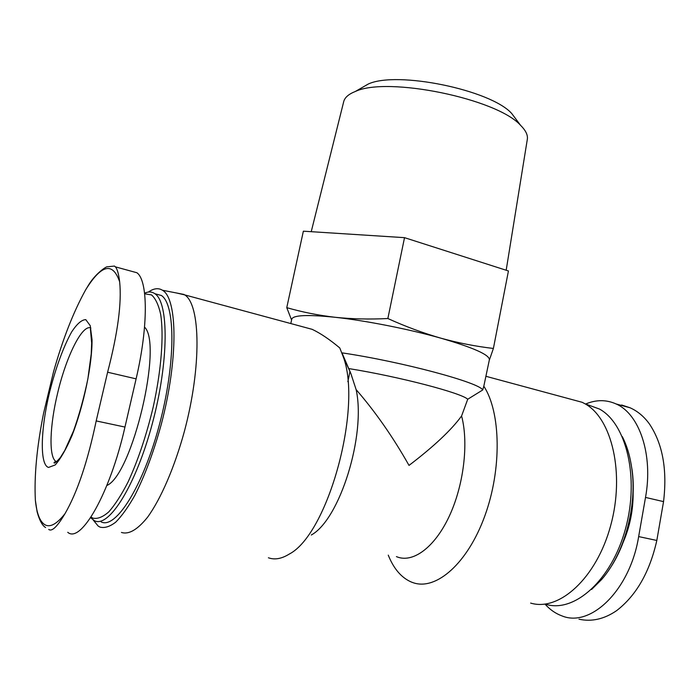 <?xml version="1.0" encoding="UTF-8"?>
<svg xmlns="http://www.w3.org/2000/svg" width="700" height="700" viewBox="0 0 700 700"><rect width="100%" height="100%" fill="white"/><g stroke="black" fill="none" stroke-linecap="round" stroke-linejoin="round"><path stroke-width="1.05" d="M290.806 323.558L291.751 319.2C293.09 315.105 307.51 314.466 334.994 317.275C351.846 319.043 369.469 319.463 387.861 318.526C405.545 326.55 423.246 333.104 440.974 338.205C458.596 343.035 476.061 346.447 493.395 348.46L489.624 359.301M291.576 320.005L286.764 307.65C302.111 312.086 318.194 315.297 334.994 317.275C365.505 320.556 409.027 329.14 440.974 338.205C473.401 347.646 489.536 354.83 489.379 359.765L483.814 386.199C500.824 412.142 502.049 468.912 484.759 516.101C467.591 563.413 436.223 590.608 413.402 582.785L411.329 582.032C401.406 577.719 393.715 568.75 388.255 555.126M176.601 293.002L184.748 294.901C200.498 304.614 201.758 366.38 184.441 431.148C174.606 467.198 160.877 498.916 147.551 517.239C137.498 529.716 128.791 534.782 121.433 532.438M299.591 325.938L312.191 329.35C320.442 333.261 329.63 339.456 339.771 347.944L343.114 356.422C362.757 407.085 328.064 534.24 289.179 554.12C281.584 558.819 274.662 560.035 268.406 557.778M396.428 556.614C412.309 563.561 434.184 548.126 448.945 516.915C463.724 485.774 468.834 443.301 461.589 415.957L467.722 399.245L482.72 389.979C479.614 382.637 402.098 361.743 341.976 352.852L350.875 373.572L356.125 389.611C366.179 434.805 339.824 519.549 311.281 535.019M461.589 415.957C451.509 429.879 433.983 446.364 409.019 465.412C392.998 437.045 375.366 411.775 356.125 389.611M482.72 389.979L483.814 386.199M569.564 398.895L582.19 402.308L584.999 403.786C611.844 418.373 625.065 473.392 610.636 525.718C596.488 578.165 559.072 611.809 530.626 603.076M545.186 604.31C550.051 609.709 555.564 613.541 561.724 615.799C590.485 628.136 630.087 590.153 638.654 536.585L645.514 497.42C653.406 454.554 639.293 413.858 616.096 403.953C606.305 399.569 596.155 399.595 585.629 404.014M67.743 532.306C80.868 543.944 110.084 493.176 124.959 427.061L136.106 378.858C148.54 325.981 147.945 280.009 136.824 272.72L131.04 271.136M144.541 327.11C163.065 344.085 132.335 474.827 106.846 485.502M144.664 293.825L151.524 294.91C155.487 298.384 158.524 304.815 160.641 314.204C163.975 335.256 161.394 369.889 153.221 406.98C146.396 435.453 137.987 460.495 127.995 482.116C121.424 494.909 115.019 504.831 108.789 511.875C102.821 517.09 97.519 519.173 92.881 518.131L91.026 517.055M144.594 293.186L146.484 292.46C149.616 291.498 152.451 291.944 154.989 293.79C168.884 302.767 168.928 361.384 152.451 423.115C136.124 484.934 108.946 528.22 94.57 520.774L90.598 517.711M154.901 293.72L161.42 295.505C175.551 304.535 175.857 363.064 159.434 424.629C143.159 486.281 115.797 529.41 101.176 521.929M148.418 292.04C153.676 288.339 158.366 287.735 162.47 290.246C177.607 298.541 178.412 359.476 161.227 424.524C153.624 452.148 144.804 475.79 134.785 495.469C128.222 507.071 121.87 515.97 115.736 522.148C109.856 526.654 104.606 528.308 99.978 527.1L98.14 526.041L93.249 520.065M587.055 404.53L599.436 409.027C626.264 423.535 639.642 477.54 625.52 528.754C611.669 580.081 574.577 612.99 546.14 604.389M622.291 436.59C626.981 445.751 630.166 456.514 631.855 468.86C637.254 506.24 624.286 553.761 601.676 579.46L591.561 589.496M630.525 460.906L632.082 469.954C636.755 502.933 627.174 544.215 608.65 570.308M119.639 281.724C121.835 302.767 117.828 332.938 107.608 372.225L96.189 420.928C87.745 461.379 77.35 492.293 65.004 513.669C56.989 523.863 50.365 527.608 45.133 524.886C39.996 521.903 36.741 513.704 35.367 500.273C34.116 475.939 36.846 446.941 43.575 413.28L53.506 371.928C62.755 339.185 73.474 311.815 85.663 289.817C101.377 264.416 112.7 261.713 119.639 281.724C118.685 273.963 117.285 269.019 115.43 266.901L114.45 266.061L107.301 266.805C106.706 266.14 95.244 273.499 87.973 286.002L85.663 289.817M48.738 529.436C51.914 531.878 57.33 526.619 65.004 513.669M35.367 500.273L37.126 511.892C39.462 520.371 42.289 525.586 45.623 527.538M48.545 467.434C39.506 464.975 40.626 428.75 49.709 391.703C55.694 367.902 63.656 346.159 71.741 331.783C77.044 323.767 81.725 319.725 85.776 319.637L90.221 325.649L92.041 339.684C92.243 364.446 83.79 405.361 72.065 435.453C66.141 449.19 60.515 459.025 55.178 464.957L48.545 467.434M645.514 497.42L663.548 501.62C667.38 469.718 662.69 443.852 649.46 424.016C644.079 416.561 637.621 411.154 630.079 407.785L621.679 405.011M663.548 501.62L656.819 540.461C649.688 572.11 636.274 595.508 616.586 610.663C604.266 619.115 591.727 621.968 578.979 619.211M348.933 368.602C399.359 376.705 461.492 392.989 467.722 399.245M286.764 307.65L303.363 231.184L404.521 237.659L508.436 270.961L493.395 348.46M387.861 318.526L404.521 237.659M360.929 88.261L368.217 84.061C396.716 70.578 490.84 89.897 511.726 113.514L516.775 120.251M311.229 231.691L343.735 101.553C344.811 97.457 348.688 94.098 355.381 91.455C387.45 76.221 497.14 98.735 520.608 125.37C525.726 130.436 527.966 135.056 527.336 139.239L506.179 270.235M633.133 493.238C633.211 509.968 630.009 526.032 623.525 541.441M133.341 390.81L127.234 417.2M136.106 378.858L107.608 372.225M124.959 427.061L96.189 420.928M638.654 536.585L656.819 540.461M56.621 461.799L55.738 461.3C48.597 456.418 49.84 425.11 57.601 393.225C66.168 356.598 82.259 323.995 90.843 328.002M347.848 381.701L350.017 371.324M184.748 294.901L312.2 329.341M350.875 373.572L343.114 356.422M486.15 376.355L582.19 402.308M144.638 293.58L146.484 292.46M154.989 293.79L161.42 295.505M162.47 290.246L184.091 294.464M599.436 409.027L584.999 403.786M632.082 469.954L631.855 468.86M136.824 272.72L115.447 266.866M616.096 403.953L630.079 407.785M368.217 84.061L355.381 91.455M511.726 113.514L520.608 125.37M90.431 329.184L91.656 343.053L91.236 353.885L87.876 378.884C83.956 397.74 79.161 415.135 73.483 431.069L64.803 450.389L60.349 457.573C56.07 462.411 53.97 464.074 54.049 462.56L55.738 461.3L56.928 461.528"/></g></svg>
